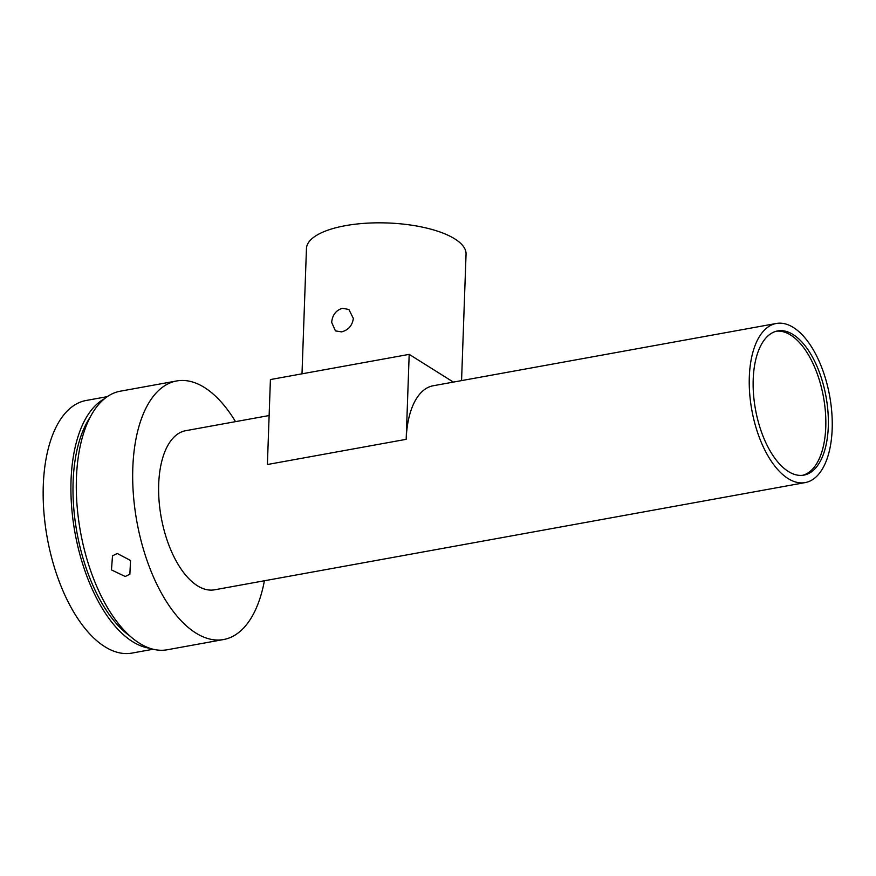 <?xml version="1.0" encoding="UTF-8"?>
<svg xmlns="http://www.w3.org/2000/svg" width="876" height="876" viewBox="0 0 876 876"><rect width="100%" height="100%" fill="white"/><g stroke="black" fill="none" stroke-linecap="round" stroke-linejoin="round"><path stroke-width="1.31" d="M776.399 331.205A73.277 35.839 -100.3 0 1 821.272 386.918A73.277 35.839 -100.3 0 1 802.558 475.318M302.001 373.822L306.458 248.521A79.847 28.404 2 0 1 345.352 225.679A79.847 28.404 2 0 1 426.086 227.957A79.847 28.404 2 0 1 466.054 254.182L461.564 380.611M353.356 318.437L348.889 309.491L342.417 308.286C335.979 310.279 332.398 314.977 331.665 322.379L335.453 330.898L341.574 331.884C348.352 330.099 352.283 325.62 353.356 318.437M153.158 649.236L131.969 653.091A128.367 62.787 -100.3 0 1 43.8 510.839A128.367 62.787 -100.3 0 1 86.111 400.485L107.299 396.642M149.774 648.24A128.367 62.787 -100.3 0 1 71.558 505.791A128.367 62.787 -100.3 0 1 104.474 398.755M129.944 636.042A124.326 60.805 -100.3 0 1 73.617 506.295A124.326 60.805 -100.3 0 1 90.206 417.151M125.235 576.496L129.867 574.218L130.546 560.476L117.242 553.479L112.5 555.855L111.471 569.926L125.235 576.496M223.588 639.535L167.206 649.773A131.4 64.266 -100.3 0 1 153.201 649.247A131.4 64.266 -100.3 0 1 78.358 518.044A131.4 64.266 -100.3 0 1 120.264 391.2L176.645 380.961A131.4 64.266 79.7 0 0 134.74 507.817A131.4 64.266 79.7 0 0 209.583 639.009A131.4 64.266 79.7 0 0 223.588 639.535A131.4 64.266 79.7 0 0 264.41 580.766M235.524 421.641A131.4 64.266 79.7 0 0 190.661 381.487A131.4 64.266 79.7 0 0 176.645 380.961M269.129 415.542L185.679 430.696A80.855 39.551 79.7 0 0 180.303 432.503A80.855 39.551 79.7 0 0 162.334 522.961A80.855 39.551 79.7 0 0 214.565 589.811L805.186 482.588A80.855 39.551 79.7 0 0 810.563 480.782A80.855 39.551 79.7 0 0 828.532 390.324A80.855 39.551 79.7 0 0 776.3 323.474A80.855 39.551 79.7 0 0 770.924 325.281A80.855 39.551 79.7 0 0 752.955 415.739A80.855 39.551 79.7 0 0 805.186 482.588M776.3 323.474L433.149 385.769A80.855 39.551 79.7 0 0 427.773 387.575A80.855 39.551 79.7 0 0 406.179 439.325L267.388 464.521L270.41 379.56L409.191 354.364L406.179 439.325M757.696 419.593A73.277 35.839 79.7 0 0 803.84 475.131A73.277 35.839 79.7 0 0 823.801 386.458A73.277 35.839 79.7 0 0 777.658 330.931A73.277 35.839 79.7 0 0 757.696 419.593M453.374 382.089L409.191 354.364"/></g></svg>
